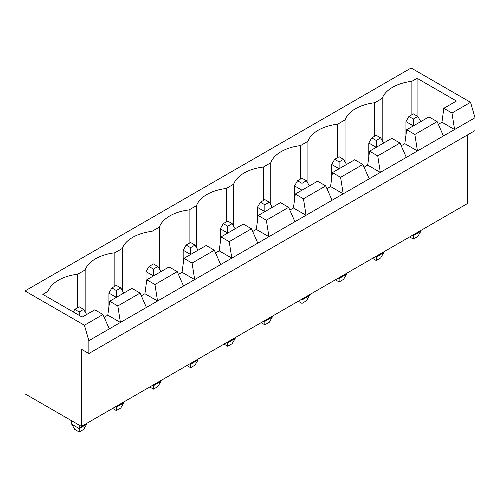 <?xml version="1.0" encoding="UTF-8"?>
<svg xmlns="http://www.w3.org/2000/svg" width="500" height="500" viewBox="0 0 500 500"><rect width="100%" height="100%" fill="white"/><g stroke="black" fill="none" stroke-linecap="round" stroke-linejoin="round"><path stroke-width="0.75" d="M81.438 349.25L81.438 426.419L25 393.837L25 290.944L84.406 325.238L88.863 340.675L88.863 353.537L81.438 349.25M467.575 134.887L467.575 203.481L81.438 426.419M25 290.944L411.138 68.006L470.544 102.306L475 117.737L475 130.6L88.863 353.537M475 117.737L88.863 340.675M375.494 256.644L376.238 257.075L376.238 256.219M372.525 258.363L376.238 260.506L380.694 257.931L383.663 252.787L383.663 251.931M383.663 252.787L376.238 257.075L376.238 260.506M335.394 279.794L339.106 281.944L343.562 279.369L346.538 274.225L346.538 273.369M346.538 274.225L339.106 278.512L339.106 277.65M338.369 278.081L339.106 278.512L339.106 281.944M261.137 322.669L264.85 324.812L269.306 322.238L272.275 317.094L272.275 316.238M272.275 317.094L264.85 321.381L264.85 320.525M264.106 320.956L264.85 321.381L264.85 324.812M298.269 301.231L301.981 303.375L306.438 300.806L309.406 295.663L309.406 294.8M309.406 295.663L301.981 299.95L301.981 299.088M301.238 299.519L301.981 299.95L301.981 303.375M112.625 408.413L116.337 410.556L120.794 407.987L123.763 402.837L123.763 401.981M123.763 402.837L116.337 407.125L116.337 406.269M115.594 406.7L116.337 407.125L116.337 410.556M149.75 386.975L153.463 389.119L157.919 386.55L160.894 381.406L160.894 380.544M160.894 381.406L153.463 385.694L153.463 384.831M152.725 385.262L153.463 385.694L153.463 389.119M224.013 344.106L227.725 346.25L232.181 343.675L235.15 338.531L235.15 337.675M235.15 338.531L227.725 342.819L227.725 341.962M226.981 342.388L227.725 342.819L227.725 346.25M186.881 365.544L190.594 367.688L195.05 365.112L198.019 359.969L198.019 359.113M198.019 359.969L190.594 364.256L190.594 363.4M189.85 363.825L190.594 364.256L190.594 367.688M409.65 236.925L413.369 239.069L417.819 236.494L420.794 231.35L420.794 230.494M420.794 231.35L413.369 235.637L413.369 234.781M412.625 235.212L413.369 235.637L413.369 239.069M71.781 420.844L71.781 424.275L74.75 429.419L79.206 431.994L83.663 429.419L86.631 424.275L86.631 423.419M86.631 424.275L79.206 428.562L79.206 425.131M71.781 424.275L79.206 428.562L79.206 431.994M470.544 102.306L451.981 113.025L443.812 108.306L456.438 101.019L417.081 78.294L411.881 81.3A38.156 22.031 0 0 0 382.181 98.444L374.75 102.731A38.156 22.031 0 0 0 345.05 119.881L337.625 124.169A38.156 22.031 0 0 0 307.919 141.319L300.494 145.606A38.156 22.031 0 0 0 270.794 162.756L263.369 167.044A38.156 22.031 0 0 0 233.663 184.188L226.238 188.475A38.156 22.031 0 0 0 196.537 205.625L189.106 209.913A38.156 22.031 0 0 0 159.406 227.062L151.981 231.35A38.156 22.031 0 0 0 122.275 248.5L114.85 252.787A38.156 22.031 0 0 0 85.15 269.938L77.725 274.219A38.156 22.031 0 0 0 48.019 291.369L42.819 294.369L82.181 317.094L94.8 309.806L102.969 314.519L84.406 325.238M438.331 124.331L441.956 122.238L454.581 129.531L451.981 113.025M102.969 314.519L109.281 328.881M401.2 145.769L404.825 143.675L417.45 150.963L414.85 134.456L437.131 121.6L443.438 135.956M364.075 167.206L367.7 165.113L380.319 172.4L377.725 155.894L400 143.031L406.312 157.394M104.175 317.256L107.8 315.163L109.656 301.231L131.931 288.369L140.1 293.087L146.412 307.45M140.1 293.087L117.819 305.95L120.419 322.45L107.8 315.163M326.944 188.644L330.569 186.55L343.194 193.837L340.594 177.331L362.869 164.469L369.181 178.831M141.3 295.819L144.925 293.731L146.781 279.794L169.062 266.931L177.225 271.65L183.538 286.012M177.225 271.65L154.95 284.513L157.55 301.019L144.925 293.731M289.819 210.075L293.438 207.987L306.062 215.275L303.463 198.769L325.744 185.906L332.056 200.269M178.431 274.387L182.056 272.294L183.912 258.356L206.188 245.5L214.356 250.212L220.669 264.575M214.356 250.212L192.081 263.075L194.681 279.581L182.056 272.294M252.688 231.513L256.312 229.419L268.938 236.706L266.337 220.2L288.612 207.344L294.925 221.706M215.556 252.95L219.181 250.856L221.038 236.925L243.319 224.062L251.488 228.775L257.8 243.137M251.488 228.775L229.206 241.637L231.806 258.144L219.181 250.856M441.956 122.238L443.812 108.306M404.825 143.675L406.681 129.744L428.963 116.881L437.131 121.6M367.7 165.113L369.556 151.181L391.831 138.319L400 143.031M330.569 186.55L332.425 172.613L354.7 159.756L362.869 164.469M293.438 207.987L295.3 194.05L317.575 181.188L325.744 185.906M256.312 229.419L258.169 215.487L280.444 202.625L288.612 207.344M417.081 78.294L417.081 116.025M411.881 81.3L411.881 114.738M382.181 98.444L382.181 140.463M374.75 102.731L374.75 136.175M345.05 119.881L345.05 161.9M337.625 124.169L337.625 157.613M307.919 141.319L307.919 183.331M300.494 145.606L300.494 179.044M270.794 162.756L270.794 204.769M263.369 167.044L263.369 200.481M233.663 184.188L233.663 226.206M226.238 188.475L226.238 221.919M196.537 205.625L196.537 247.644M189.106 209.913L189.106 243.356M159.406 227.062L159.406 269.075M151.981 231.35L151.981 264.788M122.275 248.5L122.275 290.512M114.85 252.787L114.85 286.225M85.15 269.938L85.15 311.95M77.725 274.219L77.725 307.663M48.019 291.369L48.019 297.375M414.85 134.456L406.681 129.744M377.725 155.894L369.556 151.181M117.819 305.95L109.656 301.231M340.594 177.331L332.425 172.613M154.95 284.513L146.781 279.794M303.463 198.769L295.3 194.05M192.081 263.075L183.912 258.356M266.337 220.2L258.169 215.487M229.206 241.637L221.038 236.925M383.663 143.031L380.694 137.887L376.238 140.463L376.238 147.319L368.812 143.031L368.812 156.75M346.538 164.469L343.562 159.325L339.106 161.9L339.106 168.756L331.681 164.469L331.681 178.188M272.275 207.344L269.306 202.194L264.85 204.769L264.85 211.631L257.425 207.344L257.425 221.062M309.406 185.906L306.438 180.763L301.981 183.331L301.981 190.194L294.556 185.906L294.556 199.625M123.763 293.087L120.794 287.944L116.337 290.512L116.337 297.375L108.912 293.087L108.912 306.806M160.894 271.65L157.919 266.506L153.463 269.075L153.463 275.938L146.037 271.65L146.037 285.369M235.15 228.775L232.181 223.631L227.725 226.206L227.725 233.062L220.3 228.775L220.3 242.494M198.019 250.212L195.05 245.069L190.594 247.644L190.594 254.5L183.169 250.212L183.169 263.931M420.794 121.6L417.819 116.45L413.369 119.025L413.369 125.881L405.938 121.6L405.938 135.319M380.694 137.887L376.238 135.319L371.781 137.887L368.812 143.031M376.238 140.463L371.781 137.887M343.562 159.325L339.106 156.75L334.656 159.325L331.681 164.469M339.106 161.9L334.656 159.325M269.306 202.194L264.85 199.625L260.394 202.194L257.425 207.344M264.85 204.769L260.394 202.194M306.438 180.763L301.981 178.188L297.525 180.763L294.556 185.906M301.981 183.331L297.525 180.763M120.794 287.944L116.337 285.369L111.881 287.944L108.912 293.087M116.337 290.512L111.881 287.944M157.919 266.506L153.463 263.931L149.012 266.506L146.037 271.65M153.463 269.075L149.012 266.506M232.181 223.631L227.725 221.062L223.269 223.631L220.3 228.775M227.725 226.206L223.269 223.631M195.05 245.069L190.594 242.494L186.137 245.069L183.169 250.212M190.594 247.644L186.137 245.069M413.369 119.025L408.913 116.45L405.938 121.6M417.819 116.45L413.369 113.881L408.913 116.45M86.631 314.519L83.663 309.375L79.206 306.806L74.75 309.375L73.269 311.95M79.206 315.381L79.206 311.95L74.75 309.375M83.663 309.375L79.206 311.95"/></g></svg>
